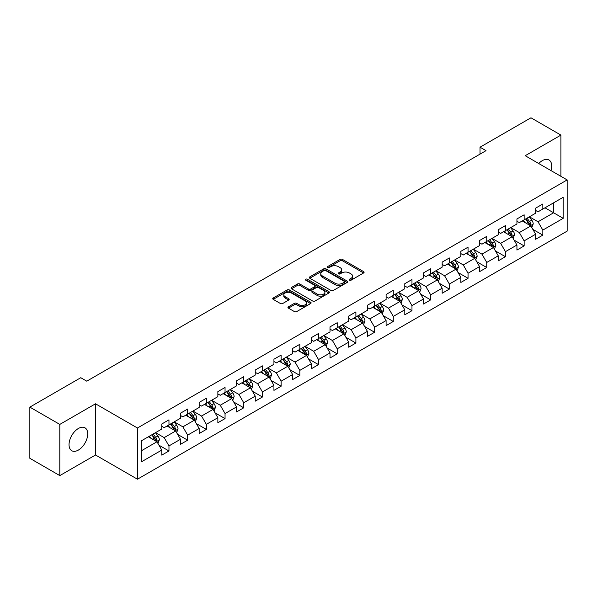 <?xml version="1.0" encoding="UTF-8"?>
<svg xmlns="http://www.w3.org/2000/svg" width="597" height="597" viewBox="0 0 597 597"><rect width="100%" height="100%" fill="white"/><g stroke="black" fill="none" stroke-linecap="round" stroke-linejoin="round"><path stroke-width="0.9" d="M349.461 280.187A1.164 0.672 0 0 0 351.103 280.187L363.603 272.971A1.664 0.963 0 0 0 364.088 272.292A1.664 0.963 0 0 0 363.603 271.613L342.432 259.389A1.664 0.963 0 0 0 340.081 259.389L327.581 266.605A1.164 0.672 0 0 0 327.246 267.083A1.164 0.672 0 0 0 327.581 267.553A1.164 0.672 0 0 0 329.231 267.553L330.85 266.62A5.321 3.075 0 0 1 338.372 266.62L340.141 267.643A5.321 3.075 0 0 1 341.7 269.814A5.321 3.075 0 0 1 340.141 271.986L338.521 272.919A1.164 0.672 0 0 0 338.178 273.396A1.164 0.672 0 0 0 338.521 273.874A1.164 0.672 0 0 0 340.171 273.874L341.782 272.941A5.321 3.075 0 0 1 349.312 272.941L351.073 273.956A5.321 3.075 0 0 1 352.633 276.127A5.321 3.075 0 0 1 351.073 278.299L349.461 279.239A1.164 0.672 0 0 0 349.118 279.709A1.164 0.672 0 0 0 349.461 280.187L349.461 279.239M78.379 450.078A13.216 7.634 120 0 0 87.013 438.429A13.216 7.634 120 0 0 84.99 427.833A13.216 7.634 120 0 0 78.379 428.489A13.216 7.634 120 0 0 69.745 440.138A13.216 7.634 120 0 0 71.774 450.728A13.216 7.634 120 0 0 78.379 450.078M550.971 170.585A13.216 7.634 120 0 0 548.956 159.966A13.216 7.634 120 0 0 542.345 160.623A13.216 7.634 120 0 0 538.748 163.526M288.448 306.791A1.664 0.963 0 0 0 287.955 307.47A1.664 0.963 0 0 0 288.448 308.149L294.388 311.574A1.664 0.963 0 0 0 296.739 311.574L310.619 303.567A1.664 0.963 0 0 0 311.104 302.888A1.664 0.963 0 0 0 310.619 302.209L289.448 289.985A1.664 0.963 0 0 0 287.09 289.985L273.217 297.993A1.664 0.963 0 0 0 272.725 298.672A1.664 0.963 0 0 0 273.217 299.351L280.389 303.492A1.664 0.963 0 0 0 282.739 303.492L288.679 300.067A1.664 0.963 0 0 0 289.172 299.388A1.664 0.963 0 0 0 288.679 298.709L285.12 296.657A4.448 2.567 0 0 1 283.821 294.836A4.448 2.567 0 0 1 286.567 292.463A4.448 2.567 0 0 1 291.418 293.023L305.351 301.067A4.448 2.567 0 0 1 306.657 302.888A4.448 2.567 0 0 1 303.91 305.261A4.448 2.567 0 0 1 299.06 304.701L296.739 303.358A1.664 0.963 0 0 0 294.388 303.358L288.448 306.791L288.448 308.149L294.388 304.746L294.388 303.358M95.513 403.796L59.804 424.407L29.85 407.117L29.85 458.309L59.804 475.6L95.513 454.989L137.452 479.204L137.452 428.004L95.513 403.796L95.513 454.989M560.919 176.324L560.919 135.094L525.211 155.713L567.15 179.921L137.452 428.004M560.919 135.094L530.964 117.796L480.033 147.198L480.033 154.116M29.85 407.117L80.774 377.714L86.766 381.17L486.025 150.66L480.033 147.198M330.962 290.455A1.664 0.963 0 0 0 333.32 290.455L347.193 282.448A1.664 0.963 0 0 0 347.685 281.769A1.664 0.963 0 0 0 347.193 281.09L326.022 268.866A1.664 0.963 0 0 0 323.671 268.866L309.791 276.874A1.664 0.963 0 0 0 309.306 277.553A1.664 0.963 0 0 0 309.791 278.232L330.962 290.455M306.201 280.441A1.164 0.672 0 0 1 307.38 280.605L307.38 279.217L328.91 291.649A1.664 0.963 0 0 1 329.395 292.329A1.664 0.963 0 0 1 328.91 293.008L315.029 301.015A1.664 0.963 0 0 1 312.671 301.015L291.5 288.791L291.5 287.433A1.664 0.963 0 0 0 291.015 288.112A1.664 0.963 0 0 0 291.5 288.791M291.5 287.433L297.44 284.008A1.664 0.963 0 0 1 299.798 284.008L308.38 288.963A1.664 0.963 0 0 0 310.731 288.963L314.671 286.687A1.664 0.963 0 0 0 315.164 286.008A1.664 0.963 0 0 0 314.671 285.329L305.739 280.172A1.164 0.672 0 0 1 305.395 279.695A1.164 0.672 0 0 1 306.112 279.075A1.164 0.672 0 0 1 307.38 279.217M137.452 479.204L567.15 231.121L567.15 179.921M158.966 445.198L168.966 450.974L168.966 445.922L180.473 439.28L180.473 444.332L187.659 440.183L187.659 435.131L199.167 428.489L199.167 433.541L206.353 429.392L206.353 424.34L217.86 417.699L217.86 422.751L225.047 418.601L225.047 413.549L236.546 406.908L236.546 411.96L243.74 407.803L243.74 402.759L255.24 396.117L255.24 401.162L262.434 397.012L262.434 391.96L273.933 385.319L273.933 390.371L281.127 386.222L281.127 381.17L292.627 374.528L292.627 379.58L299.821 375.431L299.821 370.379L311.321 363.737L311.321 368.789L318.514 364.64L318.514 359.588L330.014 352.946L330.014 357.999L337.201 353.842L337.201 348.797L348.708 342.156L348.708 347.2L355.894 343.051L355.894 337.999L367.401 331.357L367.401 336.409L374.588 332.26L374.588 327.208L386.095 320.567L386.095 325.619L393.281 321.47L393.281 316.417L404.788 309.776L404.788 314.828L411.975 310.679L411.975 305.627L423.482 298.985L423.482 304.037L430.668 299.881L430.668 294.836L442.168 288.194L442.168 293.239L449.362 289.09L449.362 284.038L460.862 277.404L460.862 282.448L468.055 278.299L468.055 273.247L479.555 266.605L479.555 271.657L486.749 267.508L486.749 262.456L498.249 255.815L498.249 260.867L505.443 256.717L505.443 251.665L516.942 245.024L516.942 250.076L524.136 245.919L524.136 240.875L535.636 234.233L535.636 239.285L542.822 235.128L542.822 230.084L563.195 218.323L563.195 197.286L553.613 202.823L553.613 212.786L563.195 218.323M168.966 450.974L161.78 455.123L161.78 450.078L141.407 461.839L141.407 440.802L161.78 429.042L161.78 423.997L168.966 419.84L168.966 424.892L180.473 418.251L180.473 413.199L187.659 409.049L187.659 414.102L199.167 407.46L199.167 402.408L206.353 398.259L206.353 403.311L217.86 396.669L217.86 391.617L225.047 387.468L225.047 392.52L236.546 385.878L236.546 380.826L243.74 376.677L243.74 381.722L255.24 375.08L255.24 370.036L262.434 365.879L262.434 370.931L273.933 364.289L273.933 359.237L281.127 355.088L281.127 360.14L292.627 353.499L292.627 348.447L299.821 344.297L299.821 349.349L311.321 342.708L311.321 337.656L318.514 333.507L318.514 338.559L330.014 331.917L330.014 326.865L337.201 322.716L337.201 327.76L348.708 321.119L348.708 316.074L355.894 311.918L355.894 316.97L367.401 310.328L367.401 305.276L374.588 301.127L374.588 306.179L386.095 299.537L386.095 294.485L393.281 290.336L393.281 295.388L404.788 288.747L404.788 283.694L411.975 279.545L411.975 284.597L423.482 277.956L423.482 272.904L430.668 268.754L430.668 273.799L442.168 267.157L442.168 262.113L449.362 257.956L449.362 263.008L460.862 256.367L460.862 251.322L468.055 247.165L468.055 252.218L479.555 245.576L479.555 240.524L486.749 236.375L486.749 241.427L498.249 234.785L498.249 229.733L505.443 225.584L505.443 230.636L516.942 223.994L516.942 218.942L524.136 214.793L524.136 219.838L535.636 213.196L535.636 208.152L542.822 203.995L542.822 209.047L563.195 197.286M167.048 425.997L175.675 430.982L164.175 437.623L155.548 432.638M161.78 426.28L164.175 427.661L168.966 424.892M164.175 437.623L168.966 445.922M175.675 430.982L180.473 439.28M185.742 415.206L194.368 420.191L182.869 426.833L174.242 421.848M180.473 415.482L182.869 416.87L187.659 414.102M182.869 426.833L187.659 435.131M194.368 420.191L199.167 428.489M204.435 404.415L213.062 409.4L201.562 416.042L192.935 411.057M199.167 404.691L201.562 406.079L206.353 403.311M201.562 416.042L206.353 424.34M213.062 409.4L217.86 417.699M223.129 393.624L231.755 398.602L220.256 405.244L211.629 400.266M217.86 393.901L220.256 395.281L225.047 392.52M220.256 405.244L225.047 413.549M231.755 398.602L236.546 406.908M241.822 382.834L250.449 387.811L238.949 394.453L230.315 389.475M236.546 383.11L238.949 384.49L243.74 381.722M238.949 394.453L243.74 402.759M250.449 387.811L255.24 396.117M260.516 372.043L269.143 377.02L257.643 383.662L249.009 378.677M255.24 372.319L257.643 373.7L262.434 370.931M257.643 383.662L262.434 391.96M269.143 377.02L273.933 385.319M279.209 361.245L287.836 366.23L276.329 372.871L267.702 367.886M273.933 361.521L276.329 362.909L281.127 360.14M276.329 372.871L281.127 381.17M287.836 366.23L292.627 374.528M297.903 350.454L306.53 355.439L295.022 362.08L286.396 357.096M292.627 350.73L295.022 352.118L299.821 349.349M295.022 362.08L299.821 370.379M306.53 355.439L311.321 363.737M316.597 339.663L325.223 344.641L313.716 351.282L305.089 346.305M311.321 339.939L313.716 341.32L318.514 338.559M313.716 351.282L318.514 359.588M325.223 344.641L330.014 352.946M335.29 328.872L343.917 333.85L332.41 340.491L323.783 335.514M330.014 329.148L332.41 330.529L337.201 327.76M332.41 340.491L337.201 348.797M343.917 333.85L348.708 342.156M353.976 318.082L362.61 323.059L351.103 329.701L342.477 324.723M348.708 318.358L351.103 319.738L355.894 316.97M351.103 329.701L355.894 337.999M362.61 323.059L367.401 331.357M372.67 307.283L381.296 312.268L369.797 318.91L361.17 313.925M367.401 307.559L369.797 308.947L374.588 306.179M369.797 318.91L374.588 327.208M381.296 312.268L386.095 320.567M391.363 296.493L399.99 301.478L388.49 308.119L379.864 303.134M386.095 296.769L388.49 298.157L393.281 295.388M388.49 308.119L393.281 316.417M399.99 301.478L404.788 309.776M410.057 285.702L418.684 290.679L407.184 297.321L398.557 292.343M404.788 285.978L407.184 287.358L411.975 284.597M407.184 297.321L411.975 305.627M418.684 290.679L423.482 298.985M428.75 274.911L437.377 279.889L425.877 286.53L417.251 281.553M423.482 275.187L425.877 276.568L430.668 273.799M425.877 286.53L430.668 294.836M437.377 279.889L442.168 288.194M447.444 264.12L456.071 269.098L444.571 275.739L435.937 270.762M442.168 264.396L444.571 265.777L449.362 263.008M444.571 275.739L449.362 284.038M456.071 269.098L460.862 277.404M466.138 253.322L474.764 258.307L463.265 264.949L454.63 259.964M460.862 253.598L463.265 254.986L468.055 252.218M463.265 264.949L468.055 273.247M474.764 258.307L479.555 266.605M484.831 242.531L493.458 247.516L481.951 254.158L473.324 249.173M479.555 242.807L481.951 244.195L486.749 241.427M481.951 254.158L486.749 262.456M493.458 247.516L498.249 255.815M503.525 231.74L512.151 236.718L500.644 243.36L492.018 238.382M498.249 232.017L500.644 233.397L505.443 230.636M500.644 243.36L505.443 251.665M512.151 236.718L516.942 245.024M522.218 220.95L530.845 225.927L519.338 232.569L510.711 227.591M516.942 221.226L519.338 222.606L524.136 219.838M519.338 232.569L524.136 240.875M530.845 225.927L535.636 234.233M544.979 207.801L553.613 212.786L538.031 221.778L529.405 216.801M535.636 210.435L538.031 211.816L542.822 209.047M538.031 221.778L542.822 230.084M59.804 424.407L59.804 475.6M141.407 450.765L156.989 441.773L148.355 436.795M156.989 441.773L161.78 450.078M532.822 229.352L542.822 235.128M514.129 240.143L524.136 245.919M495.435 250.941L505.443 256.717M476.742 261.732L486.749 267.508M458.048 272.523L468.055 278.299M439.355 283.314L449.362 289.09M420.661 294.105L430.668 299.881M401.968 304.903L411.975 310.679M383.274 315.694L393.281 321.47M364.588 326.484L374.588 332.26M345.894 337.275L355.894 343.051M327.201 348.066L337.201 353.842M308.507 358.864L318.514 364.64M289.814 369.655L299.821 375.431M271.12 380.446L281.127 386.222M252.427 391.236L262.434 397.012M233.733 402.027L243.74 407.803M215.039 412.826L225.047 418.601M196.346 423.616L206.353 429.392M177.652 434.407L187.659 440.183M349.924 280.351L351.073 279.687A5.321 3.075 0 0 0 352.633 277.515L352.633 276.127M341.7 269.814L341.7 271.195A5.321 3.075 0 0 1 340.141 273.374L338.984 274.038M363.58 272.986L342.432 260.777A1.664 0.963 0 0 0 340.081 260.777L328.051 267.717M347.17 282.456L326.022 270.247A1.664 0.963 0 0 0 323.671 270.247L309.813 278.247L309.791 276.874M344.253 282.239A1.164 0.672 0 0 0 344.596 281.769A1.164 0.672 0 0 0 344.253 281.291L325.671 270.56A1.164 0.672 0 0 0 324.022 270.56L322.32 271.545A5.321 3.075 0 0 0 320.761 273.717A5.321 3.075 0 0 0 322.32 275.889L335.021 283.224A5.321 3.075 0 0 0 342.551 283.224L344.253 282.239L344.253 283.627A1.164 0.672 0 0 0 344.596 283.15L344.596 281.769M320.761 273.717L320.761 275.105A5.321 3.075 0 0 0 322.32 277.277L322.32 275.889M344.253 283.627L342.551 284.612A5.321 3.075 0 0 1 335.021 284.612L322.32 277.277M291.523 288.806L297.44 285.388L297.44 284.008M315.164 286.008L315.164 287.396A1.664 0.963 0 0 1 314.671 288.075L310.731 290.351A1.664 0.963 0 0 1 308.38 290.351L299.798 285.388A1.664 0.963 0 0 0 297.44 285.388M307.38 280.605L328.887 293.015M317.291 294.105A4.448 2.567 0 0 0 322.141 294.664A4.448 2.567 0 0 0 324.887 292.291A4.448 2.567 0 0 0 323.581 290.478L318.671 287.642A1.664 0.963 0 0 0 316.32 287.642L312.38 289.911A1.664 0.963 0 0 0 311.895 290.59A1.664 0.963 0 0 0 312.38 291.269L317.291 294.105L317.291 295.493A4.448 2.567 0 0 0 322.141 296.045A4.448 2.567 0 0 0 324.887 293.672L324.887 292.291M311.895 290.59L311.895 291.978A1.664 0.963 0 0 0 312.38 292.657L312.38 291.269M317.291 295.493L312.38 292.657M306.657 302.888L306.657 304.269A4.448 2.567 0 0 1 303.91 306.642A4.448 2.567 0 0 1 299.06 306.082L296.739 304.746A1.664 0.963 0 0 0 294.388 304.746M283.821 294.836L283.821 296.224A4.448 2.567 0 0 0 285.12 298.037L285.12 296.657M288.657 300.082L285.12 298.037M310.597 303.575L289.448 291.366A1.664 0.963 0 0 0 287.09 291.366L273.239 299.366M531.793 227.569L533.218 223.979A4.492 2.589 -120 0 0 531.785 220.151L529.308 216.853M524.994 222.554L523.315 220.315M530.151 225.532L530.793 224.166A4.492 2.589 -120 0 0 529.502 221.472L527.032 218.166M525.905 218.815L528.651 222.48A2.291 1.321 60 0 1 529.069 223.174L530.793 224.166M525.591 218.995L528.069 222.3A4.492 2.589 60 0 1 529.352 225.002M513.099 238.36L514.524 234.77A4.492 2.589 -120 0 0 513.092 230.949L510.614 227.644M506.301 233.345L504.622 231.106M511.457 236.322L512.099 234.964A4.492 2.589 -120 0 0 510.816 232.263L508.338 228.957M507.211 229.606L509.957 233.27A2.291 1.321 60 0 1 510.375 233.964L512.099 234.964M506.898 229.793L509.375 233.091A4.492 2.589 60 0 1 510.659 235.793M494.406 249.15L495.831 245.561A4.492 2.589 -120 0 0 494.398 241.74L491.921 238.434M487.615 244.136L485.928 241.897M492.764 247.113L493.406 245.755A4.492 2.589 -120 0 0 492.122 243.054L489.644 239.755M488.518 240.404L491.264 244.061A2.291 1.321 60 0 1 491.682 244.755L493.406 245.755M488.212 240.584L490.682 243.882A4.492 2.589 60 0 1 491.965 246.583M475.712 259.949L477.137 256.352A4.492 2.589 -120 0 0 475.705 252.531L473.227 249.233M468.921 254.934L467.242 252.688M474.07 257.904L474.712 256.546A4.492 2.589 -120 0 0 473.428 253.844L470.951 250.546M469.832 251.195L472.57 254.859A2.291 1.321 60 0 1 472.988 255.553L474.712 256.546M469.518 251.374L471.988 254.673A4.492 2.589 60 0 1 473.272 257.374M457.018 270.74L458.444 267.15A4.492 2.589 -120 0 0 457.011 263.322L454.533 260.023M450.228 265.725L448.548 263.478M455.377 268.695L456.018 267.337A4.492 2.589 -120 0 0 454.735 264.635L452.257 261.337M451.138 261.986L453.877 265.65A2.291 1.321 60 0 1 454.295 266.344L456.018 267.337M450.825 262.165L453.295 265.471A4.492 2.589 60 0 1 454.578 268.172M438.325 281.53L439.75 277.941A4.492 2.589 -120 0 0 438.317 274.113L435.847 270.814M431.534 276.515L429.855 274.269M436.683 279.486L437.325 278.127A4.492 2.589 -120 0 0 436.041 275.433L433.564 272.128M432.444 272.777L435.183 276.441A2.291 1.321 60 0 1 435.601 277.135L437.325 278.127M432.131 272.956L434.601 276.262A4.492 2.589 60 0 1 435.885 278.963M419.631 292.321L421.057 288.732A4.492 2.589 -120 0 0 419.624 284.911L417.154 281.605M412.84 287.306L411.161 285.067M417.99 290.284L418.631 288.926A4.492 2.589 -120 0 0 417.348 286.224L414.878 282.918M413.751 283.568L416.497 287.232A2.291 1.321 60 0 1 416.907 287.926L418.631 288.926M413.437 283.754L415.908 287.053A4.492 2.589 60 0 1 417.199 289.754M400.938 303.112L402.363 299.522A4.492 2.589 -120 0 0 400.93 295.702L398.46 292.396M394.147 298.097L392.468 295.858M399.296 301.075L399.938 299.716A4.492 2.589 -120 0 0 398.654 297.015L396.184 293.709M395.057 294.366L397.803 298.022A2.291 1.321 60 0 1 398.214 298.716L399.938 299.716M394.744 294.545L397.214 297.843A4.492 2.589 60 0 1 398.505 300.545M382.244 313.91L383.67 310.313A4.492 2.589 -120 0 0 382.237 306.492L379.767 303.194M375.453 308.895L373.774 306.649M380.602 311.865L381.244 310.507A4.492 2.589 -120 0 0 379.961 307.806L377.491 304.507M376.364 305.157L379.11 308.821A2.291 1.321 60 0 1 379.52 309.515L381.244 310.507M376.05 305.336L378.528 308.634A4.492 2.589 60 0 1 379.811 311.335M363.551 324.701L364.976 321.111A4.492 2.589 -120 0 0 363.543 317.283L361.073 313.985M356.76 319.686L355.081 317.44M361.909 322.656L362.558 321.298A4.492 2.589 -120 0 0 361.267 318.597L358.797 315.298M357.67 315.947L360.416 319.611A2.291 1.321 60 0 1 360.827 320.305L362.558 321.298M357.357 316.126L359.834 319.432A4.492 2.589 60 0 1 361.118 322.126M344.857 335.492L346.282 331.902A4.492 2.589 -120 0 0 344.85 328.074L342.38 324.775M338.066 330.477L336.387 328.231M343.223 333.447L343.865 332.089A4.492 2.589 -120 0 0 342.574 329.387L340.103 326.089M338.977 326.738L341.723 330.402A2.291 1.321 60 0 1 342.141 331.096L343.865 332.089M338.663 326.917L341.141 330.223A4.492 2.589 60 0 1 342.424 332.925M326.171 346.282L327.596 342.693A4.492 2.589 -120 0 0 326.163 338.872L323.686 335.566M319.373 341.268L317.694 339.029M324.529 344.245L325.171 342.887A4.492 2.589 -120 0 0 323.88 340.186L321.41 336.88M320.283 337.529L323.029 341.193A2.291 1.321 60 0 1 323.447 341.887L325.171 342.887M319.97 337.715L322.447 341.014A4.492 2.589 60 0 1 323.731 343.715M307.477 357.073L308.903 353.484A4.492 2.589 -120 0 0 307.47 349.663L304.992 346.357M300.687 352.058L299 349.82M305.836 355.036L306.477 353.678A4.492 2.589 -120 0 0 305.194 350.976L302.716 347.67M301.589 348.327L304.336 351.984A2.291 1.321 60 0 1 304.754 352.678L306.477 353.678M301.276 348.506L303.754 351.805A4.492 2.589 60 0 1 305.037 354.506M288.784 367.871L290.209 364.274A4.492 2.589 -120 0 0 288.776 360.454L286.299 357.155M281.993 362.857L280.306 360.61M287.142 365.827L287.784 364.468A4.492 2.589 -120 0 0 286.5 361.767L284.023 358.469M282.896 359.118L285.642 362.775A2.291 1.321 60 0 1 286.06 363.476L287.784 364.468M282.59 359.297L285.06 362.595A4.492 2.589 60 0 1 286.344 365.297M270.09 378.662L271.516 375.073A4.492 2.589 -120 0 0 270.083 371.244L267.605 367.946M263.299 373.647L261.62 371.401M268.449 376.617L269.09 375.259A4.492 2.589 -120 0 0 267.807 372.558L265.329 369.259M264.21 369.909L266.949 373.573A2.291 1.321 60 0 1 267.366 374.267L269.09 375.259M263.896 370.088L266.366 373.394A4.492 2.589 60 0 1 267.65 376.088M251.397 389.453L252.822 385.863A4.492 2.589 -120 0 0 251.389 382.035L248.919 378.737M244.606 384.438L242.927 382.192M249.755 387.408L250.397 386.05A4.492 2.589 -120 0 0 249.113 383.349L246.636 380.05M245.516 380.699L248.255 384.364A2.291 1.321 60 0 1 248.673 385.058L250.397 386.05M245.203 380.879L247.673 384.184A4.492 2.589 60 0 1 248.956 386.886M232.703 400.244L234.128 396.654A4.492 2.589 -120 0 0 232.696 392.833L230.226 389.528M225.912 395.229L224.233 392.99M231.061 398.206L231.703 396.848A4.492 2.589 -120 0 0 230.42 394.147L227.95 390.841M226.823 391.49L229.561 395.154A2.291 1.321 60 0 1 229.979 395.848L231.703 396.848M226.509 391.669L228.979 394.975A4.492 2.589 60 0 1 230.27 397.677M214.01 411.034L215.435 407.445A4.492 2.589 -120 0 0 214.002 403.624L211.532 400.318M207.219 406.02L205.54 403.781M212.368 408.997L213.01 407.639A4.492 2.589 -120 0 0 211.726 404.938L209.256 401.632M208.129 402.281L210.875 405.945A2.291 1.321 60 0 1 211.286 406.639L213.01 407.639M207.816 402.468L210.286 405.766A4.492 2.589 60 0 1 211.577 408.467M195.316 421.833L196.741 418.236A4.492 2.589 -120 0 0 195.309 414.415L192.838 411.109M188.525 416.818L186.846 414.572M193.674 419.788L194.316 418.43A4.492 2.589 -120 0 0 193.032 415.728L190.562 412.43M189.436 413.079L192.182 416.736A2.291 1.321 60 0 1 192.592 417.437L194.316 418.43M189.122 413.258L191.592 416.557A4.492 2.589 60 0 1 192.883 419.258M176.622 432.624L178.048 429.034A4.492 2.589 -120 0 0 176.615 425.206L174.145 421.907M169.832 427.609L168.153 425.362M174.981 430.579L175.622 429.221A4.492 2.589 -120 0 0 174.339 426.519L171.869 423.221M170.742 423.87L173.488 427.534A2.291 1.321 60 0 1 173.899 428.228L175.622 429.221M170.429 424.049L172.906 427.348A4.492 2.589 60 0 1 174.19 430.049M157.929 443.414L159.354 439.825A4.492 2.589 -120 0 0 157.921 435.997L155.451 432.698M151.138 438.399L149.459 436.153M156.287 441.37L156.936 440.011A4.492 2.589 -120 0 0 155.645 437.31L153.175 434.012M152.048 434.661L154.795 438.325A2.291 1.321 60 0 1 155.213 439.019L156.936 440.011M151.735 434.84L154.213 438.146A4.492 2.589 60 0 1 155.496 440.847M351.073 279.687L351.073 278.299M338.521 273.874L338.521 272.919M340.141 273.374L340.141 271.986M327.581 267.553L327.581 266.605M340.081 260.777L340.081 259.389M342.432 260.777L342.432 259.389M363.603 272.971L363.603 271.613M323.671 270.247L323.671 268.866M326.022 270.247L326.022 268.866M347.193 282.448L347.193 281.09M335.021 284.612L335.021 283.224M342.551 284.612L342.551 283.224M299.798 285.388L299.798 284.008M308.38 290.351L308.38 288.963M310.731 290.351L310.731 288.963M314.671 288.075L314.671 286.687M328.91 293.008L328.91 291.649M296.739 304.746L296.739 303.358M299.06 306.082L299.06 304.701M288.679 300.067L288.679 298.709M273.217 299.351L273.217 297.993M287.09 291.366L287.09 289.985M289.448 291.366L289.448 289.985M310.619 303.567L310.619 302.209M530.397 225.673L533.188 224.062M529.502 221.472L531.785 220.151M526.308 223.315L528.069 222.3M511.704 236.464L514.495 234.86M510.816 232.263L513.092 230.949M507.622 234.106L509.375 233.091M493.01 247.255L495.801 245.651M492.122 243.054L494.398 241.74M488.928 244.897L490.682 243.882M474.324 258.053L477.107 256.441M473.428 253.844L475.705 252.531M470.235 255.688L471.988 254.673M455.63 268.844L458.414 267.232M454.735 264.635L457.011 263.322M451.541 266.478L453.295 265.471M436.937 279.635L439.72 278.023M436.041 275.433L438.317 274.113M432.847 277.277L434.601 276.262M418.243 290.426L421.027 288.821M417.348 286.224L419.624 284.911M414.154 288.067L415.908 287.053M399.55 301.216L402.333 299.612M398.654 297.015L400.93 295.702M395.46 298.858L397.214 297.843M380.856 312.015L383.64 310.403M379.961 307.806L382.237 306.492M376.767 309.649L378.528 308.634M362.163 322.805L364.946 321.193M361.267 318.597L363.543 317.283M358.073 320.44L359.834 319.432M343.469 333.596L346.26 331.984M342.574 329.387L344.85 328.074M339.38 331.238L341.141 330.223M324.775 344.387L327.566 342.782M323.88 340.186L326.163 338.872M320.686 342.029L322.447 341.014M306.082 355.178L308.873 353.573M305.194 350.976L307.47 349.663M302 352.82L303.754 351.805M287.396 365.976L290.179 364.364M286.5 361.767L288.776 360.454M283.306 363.61L285.06 362.595M268.702 376.767L271.486 375.155M267.807 372.558L270.083 371.244M264.613 374.401L266.366 373.394M250.009 387.557L252.792 385.946M249.113 383.349L251.389 382.035M245.919 385.199L247.673 384.184M231.315 398.348L234.099 396.744M230.42 394.147L232.696 392.833M227.226 395.99L228.979 394.975M212.622 409.139L215.405 407.535M211.726 404.938L214.002 403.624M208.532 406.781L210.286 405.766M193.928 419.93L196.712 418.325M193.032 415.728L195.309 414.415M189.839 417.572L191.592 416.557M175.234 430.728L178.018 429.116M174.339 426.519L176.615 425.206M171.145 428.362L172.906 427.348M156.541 441.519L159.324 439.907M155.645 437.31L157.921 435.997M152.451 439.161L154.213 438.146"/></g></svg>
